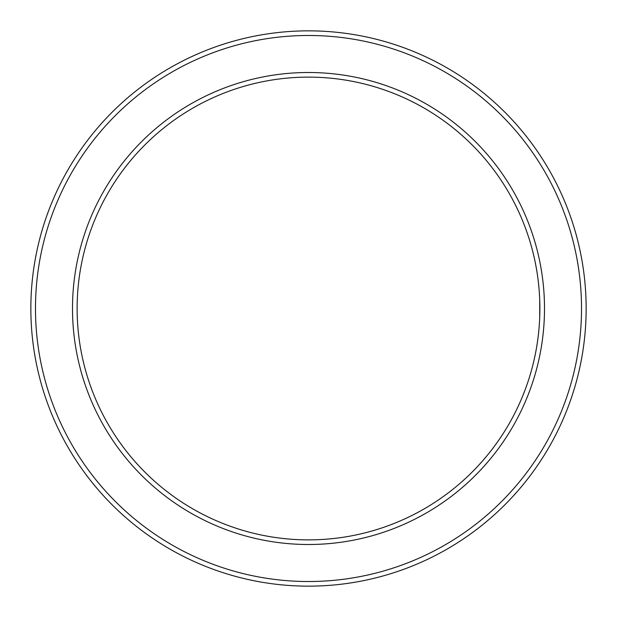 <?xml version="1.0" encoding="UTF-8"?>
<svg xmlns="http://www.w3.org/2000/svg" width="617" height="617" viewBox="0 0 617 617"><rect width="100%" height="100%" fill="white"/><g stroke="black" fill="none" stroke-linecap="round" stroke-linejoin="round"><path stroke-width="0.93" d="M539.736 300.402L539.736 316.598L539.736 300.402M77.125 308.5A231.375 231.375 0 0 1 424.188 108.122A231.375 231.375 0 0 1 424.188 508.878A231.375 231.375 0 0 1 77.125 308.5M72.498 308.5A236.002 236.002 0 0 1 426.501 104.119A236.002 236.002 0 0 1 426.501 512.881A236.002 236.002 0 0 1 72.498 308.5M35.477 308.5A273.022 273.022 0 0 1 445.011 72.058A273.022 273.022 0 0 1 445.011 544.942A273.022 273.022 0 0 1 35.477 308.5M30.85 308.5A277.65 277.65 0 0 1 447.325 68.047A277.65 277.65 0 0 1 447.325 548.953A277.65 277.65 0 0 1 30.85 308.5"/></g></svg>
